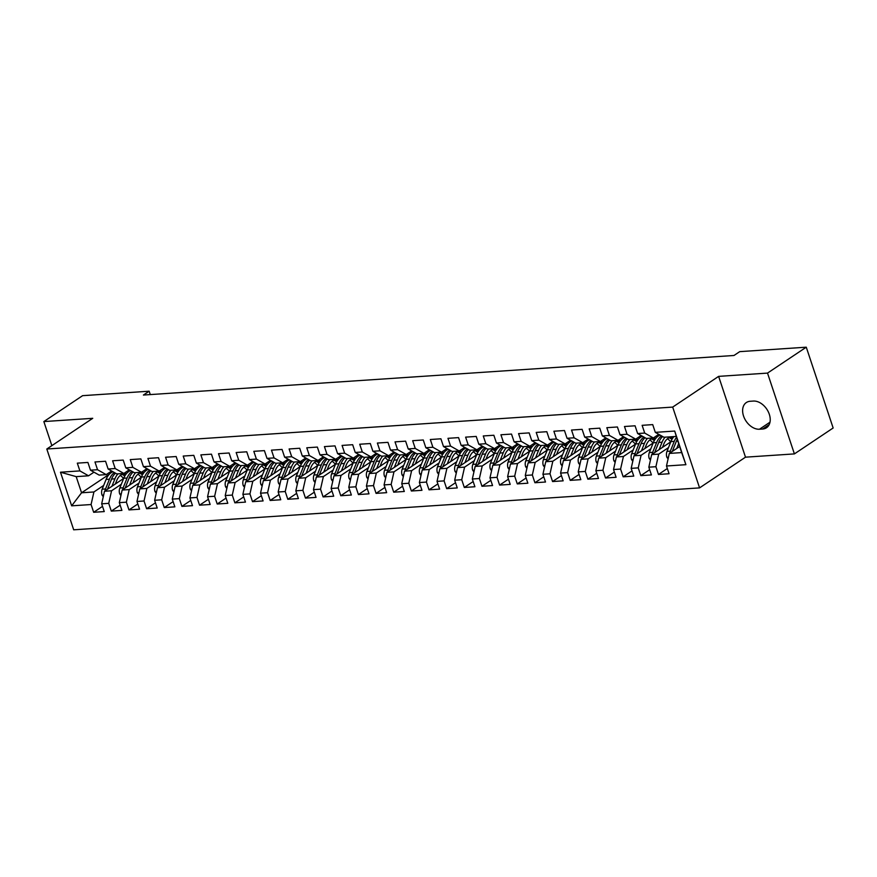 <?xml version="1.0" encoding="UTF-8"?>
<svg xmlns="http://www.w3.org/2000/svg" width="877" height="877" viewBox="0 0 877 877"><rect width="100%" height="100%" fill="white"/><g stroke="black" fill="none" stroke-linecap="round" stroke-linejoin="round"><path stroke-width="1.32" d="M794.398 453.902L767.518 373.098L718.625 376.376L745.505 457.169L794.398 453.902L833.15 427.987L806.27 347.193L739.728 351.644L733.994 355.481L143.411 395.045L149.145 391.208L82.602 395.67L43.85 421.574L51.853 445.637M745.505 457.169L699.572 487.886L73.69 529.807L46.81 449.013L672.692 407.092L699.572 487.886M109.384 474.194L81.561 492.786L71.662 505.832L91.076 504.538L93.664 512.289L104.253 511.576L101.666 503.826L108.726 503.354L111.313 511.105L121.903 510.392L119.316 502.642L126.376 502.17L128.963 509.921L139.553 509.208L136.976 501.458L144.036 500.986L146.612 508.737L157.202 508.035L154.626 500.274L161.686 499.802L164.262 507.553L174.852 506.851L172.276 499.101L179.336 498.618L181.912 506.38L192.501 505.667L189.925 497.917L196.985 497.445L199.561 505.196L210.151 504.483L207.575 496.733L214.635 496.261L217.211 504.012L227.801 503.299L225.225 495.549L232.284 495.077L234.861 502.828L245.45 502.115L242.874 494.365L249.934 493.894L252.51 501.644L263.1 500.931L260.524 493.181L267.584 492.71L270.16 500.46L280.75 499.758L278.173 491.997L285.233 491.526L287.809 499.276L298.399 498.575L295.823 490.824L302.883 490.342L305.459 498.103L316.049 497.391L313.473 489.64L320.533 489.169L323.109 496.919L333.709 496.207L331.122 488.456L338.182 487.985L340.769 495.735L351.359 495.023L348.772 487.272L355.832 486.801L358.419 494.551L369.009 493.839L366.422 486.088L373.481 485.617L376.069 493.367L386.658 492.666L384.082 484.904L391.142 484.433L393.718 492.183L404.308 491.482L401.732 483.731L408.792 483.249L411.368 491.01L421.958 490.298L419.381 482.547L426.441 482.076L429.017 489.826L439.607 489.114L437.031 481.363L444.091 480.892L446.667 488.642L457.257 487.93L454.681 480.179L461.74 479.708L464.317 487.459L474.906 486.746L472.33 478.995L479.39 478.524L481.966 486.275L492.556 485.562L489.98 477.812L497.04 477.34L499.616 485.091L510.206 484.389L507.63 476.628L514.689 476.156L517.266 483.907L527.855 483.205L525.279 475.455L532.339 474.972L534.915 482.734L545.505 482.021L542.929 474.271L549.989 473.799L552.565 481.55L563.155 480.837L560.578 473.087L567.638 472.615L570.214 480.366L580.815 479.653L578.228 471.903L585.288 471.431L587.875 479.182L598.465 478.469L595.878 470.719L602.938 470.247L605.525 477.998L616.114 477.285L613.527 469.535L620.587 469.063L623.174 476.814L633.764 476.112L631.177 468.351L638.248 467.88L640.824 475.63L651.414 474.928L648.837 467.178L655.897 466.696L658.474 474.457L669.063 473.744L666.487 465.994L669.315 453.42L681.67 452.587L676.299 436.428L663.944 437.261L655.294 432.361L674.709 431.056L685.902 464.689L666.487 465.994M71.662 505.832L60.48 472.21L79.895 470.905L88.544 475.805L93.971 472.177M655.294 432.361L652.718 424.611L642.128 425.323L644.705 433.074L637.645 433.545L635.069 425.794L624.479 426.507L627.055 434.258L619.995 434.729L617.419 426.978L606.829 427.68L609.405 435.441L602.346 435.913L599.769 428.162L589.18 428.864L591.756 436.614L584.696 437.097L582.12 429.335L571.53 430.048L574.106 437.798L567.046 438.27L564.47 430.519L553.88 431.232L556.457 438.982L549.397 439.454L546.82 431.703L536.22 432.416L538.807 440.166L531.747 440.638L529.16 432.887L518.57 433.6L521.157 441.35L514.097 441.822L511.51 434.071L500.92 434.773L503.508 442.534L496.448 443.006L493.861 435.255L483.271 435.957L485.847 443.707L478.787 444.19L476.211 436.428L465.621 437.141L468.197 444.891L461.138 445.363L458.561 437.612L447.972 438.325L450.548 446.075L443.488 446.546L440.912 438.796L430.322 439.509L432.898 447.259L425.838 447.73L423.262 439.98L412.672 440.692L415.249 448.443L408.189 448.914L405.612 441.164L395.023 441.876L397.599 449.627L390.539 450.098L387.963 442.348L377.373 443.049L379.949 450.811L372.889 451.282L370.313 443.532L359.723 444.233L362.3 451.984L355.24 452.466L352.664 444.705L342.074 445.417L344.65 453.168L337.59 453.639L335.014 445.889L324.424 446.601L327 454.352L319.941 454.823L317.364 447.073L306.775 447.785L309.351 455.536L302.291 456.007L299.715 448.257L289.114 448.969L291.701 456.72L284.641 457.191L282.054 449.441L271.464 450.153L274.052 457.904L266.992 458.375L264.405 450.625L253.815 451.326L256.402 459.088L249.342 459.559L246.755 451.808L236.165 452.51L238.752 460.261L231.681 460.743L229.105 452.981L218.516 453.694L221.092 461.445L214.032 461.916L211.456 454.165L200.866 454.878L203.442 462.628L196.382 463.1L193.806 455.349L183.216 456.062L185.792 463.812L178.733 464.284L176.156 456.533L165.567 457.246L168.143 464.996L161.083 465.468L158.507 457.717L147.917 458.43L150.493 466.18L143.433 466.652L140.857 458.901L130.267 459.603L132.844 467.364L125.784 467.836L123.208 460.085L112.618 460.787L115.194 468.537L108.134 469.02L105.558 461.258L94.968 461.971L97.544 469.721L90.484 470.193L87.908 462.442L77.319 463.155L79.895 470.905M668.493 447.599L658.726 454.122L651.666 454.604L670.828 441.789M655.897 466.696L658.726 454.122M648.837 467.178L651.666 454.604M674.709 431.056L676.299 436.428M650.844 448.783L641.076 455.306L634.016 455.777L653.168 442.973M638.248 467.88L641.076 455.306M631.177 468.351L634.016 455.777M644.705 433.074L653.354 437.963L658.78 434.334M653.354 437.963L646.294 438.445L637.645 433.545M633.194 449.956L623.426 456.489L616.367 456.961L635.518 444.157M620.587 469.063L623.426 456.489M613.527 469.535L616.367 456.961M627.055 434.258L635.704 439.147L641.131 435.518M635.704 439.147L628.645 439.618L619.995 434.729M615.544 451.14L605.777 457.673L598.717 458.145L617.868 445.341M602.938 470.247L605.777 457.673M595.878 470.719L598.717 458.145M609.405 435.441L618.055 440.331L623.481 436.702M618.055 440.331L610.995 440.802L602.346 435.913M597.895 452.324L588.127 458.857L581.067 459.329L600.219 446.525M585.288 471.431L588.127 458.857M578.228 471.903L581.067 459.329M591.756 436.614L600.405 441.515L605.832 437.886M600.405 441.515L593.345 441.986L584.696 437.097M580.245 453.508L570.478 460.041L563.418 460.513L582.569 447.708M567.638 472.615L570.478 460.041M560.578 473.087L563.418 460.513M574.106 437.798L582.756 442.699L588.182 439.07M582.756 442.699L575.696 443.17L567.046 438.27M562.596 454.692L552.828 461.225L545.768 461.697L564.92 448.892M549.989 473.799L552.828 461.225M542.929 474.271L545.768 461.697M556.457 438.982L565.106 443.883L570.532 440.243M565.106 443.883L558.046 444.354L549.397 439.454M544.946 455.876L535.178 462.398L528.118 462.881L547.27 450.065M532.339 474.972L535.178 462.398M525.279 475.455L528.118 462.881M538.807 440.166L547.456 445.067L552.883 441.427M547.456 445.067L540.385 445.538L531.747 440.638M527.296 457.06L517.529 463.582L510.469 464.054L529.62 451.249M514.689 476.156L517.529 463.582M507.63 476.628L510.469 464.054M521.157 441.35L529.796 446.24L535.233 442.611M529.796 446.24L522.736 446.722L514.097 441.822M509.647 458.232L499.879 464.766L492.819 465.238L511.971 452.433M497.04 477.34L499.879 464.766M489.98 477.812L492.819 465.238M503.508 442.534L512.146 447.423L517.583 443.795M512.146 447.423L505.086 447.895L496.448 443.006M491.997 459.416L482.229 465.95L475.17 466.421L494.321 453.617M479.39 478.524L482.229 465.95M472.33 478.995L475.17 466.421M485.847 443.707L494.496 448.607L499.934 444.979M494.496 448.607L487.437 449.079L478.787 444.19M474.347 460.6L464.58 467.134L457.509 467.605L476.671 454.801M461.74 479.708L464.58 467.134M454.681 480.179L457.509 467.605M468.197 444.891L476.847 449.791L482.284 446.163M476.847 449.791L469.787 450.263L461.138 445.363M456.698 461.784L446.919 468.318L439.859 468.789L459.022 455.985M444.091 480.892L446.919 468.318M437.031 481.363L439.859 468.789M450.548 446.075L459.197 450.975L464.635 447.347M459.197 450.975L452.137 451.447L443.488 446.546M439.037 462.968L429.27 469.502L422.21 469.973L441.372 457.169M426.441 482.076L429.27 469.502M419.381 482.547L422.21 469.973M432.898 447.259L441.548 452.159L446.974 448.52M441.548 452.159L434.488 452.631L425.838 447.73M421.388 464.152L411.62 470.675L404.56 471.157L423.723 458.342M408.792 483.249L411.62 470.675M401.732 483.731L404.56 471.157M415.249 448.443L423.898 453.343L429.324 449.704M423.898 453.343L416.838 453.815L408.189 448.914M403.738 465.336L393.97 471.859L386.91 472.33L406.062 459.526M391.142 484.433L393.97 471.859M384.082 484.904L386.91 472.33M397.599 449.627L406.248 454.516L411.675 450.888M406.248 454.516L399.188 454.999L390.539 450.098M386.088 466.509L376.321 473.043L369.261 473.514L388.412 460.71M373.481 485.617L376.321 473.043M366.422 486.088L369.261 473.514M379.949 450.811L388.599 455.7L394.025 452.072M388.599 455.7L381.539 456.172L372.889 451.282M368.439 467.693L358.671 474.227L351.611 474.698L370.763 461.894M355.832 486.801L358.671 474.227M348.772 487.272L351.611 474.698M362.3 451.984L370.949 456.884L376.376 453.256M370.949 456.884L363.889 457.355L355.24 452.466M350.789 468.877L341.021 475.411L333.962 475.882L353.113 463.078M338.182 487.985L341.021 475.411M331.122 488.456L333.962 475.882M344.65 453.168L353.299 458.068L358.726 454.439M353.299 458.068L346.24 458.539L337.59 453.639M333.139 470.061L323.372 476.595L316.312 477.066L335.463 464.262M320.533 489.169L323.372 476.595M313.473 489.64L316.312 477.066M327 454.352L335.65 459.252L341.076 455.623M335.65 459.252L328.59 459.723L319.941 454.823M315.49 471.245L305.722 477.779L298.662 478.25L317.814 465.435M302.883 490.342L305.722 477.779M295.823 490.824L298.662 478.25M309.351 455.536L318 460.436L323.427 456.796M318 460.436L310.94 460.907L302.291 456.007M297.84 472.429L288.073 478.952L281.013 479.434L300.164 466.619M285.233 491.526L288.073 478.952M278.173 491.997L281.013 479.434M291.701 456.72L300.351 461.609L305.777 457.98M300.351 461.609L293.291 462.091L284.641 457.191M280.191 473.602L270.423 480.136L263.363 480.607L282.515 467.803M267.584 492.71L270.423 480.136M260.524 493.181L263.363 480.607M274.052 457.904L282.69 462.793L288.127 459.164M282.69 462.793L275.63 463.264L266.992 458.375M262.541 474.786L252.773 481.32L245.713 481.791L264.865 468.987M249.934 493.894L252.773 481.32M242.874 494.365L245.713 481.791M256.402 459.088L265.04 463.977L270.478 460.348M265.04 463.977L257.981 464.448L249.342 459.559M244.891 475.97L235.124 482.503L228.064 482.975L247.215 470.171M232.284 495.077L235.124 482.503M225.225 495.549L228.064 482.975M238.752 460.261L247.391 465.161L252.828 461.532M247.391 465.161L240.331 465.632L231.681 460.743M227.242 477.154L217.474 483.687L210.414 484.159L229.566 471.355M214.635 496.261L217.474 483.687M207.575 496.733L210.414 484.159M221.092 461.445L229.741 466.345L235.179 462.716M229.741 466.345L222.681 466.816L214.032 461.916M209.592 478.338L199.813 484.871L192.754 485.343L211.916 472.539M196.985 497.445L199.813 484.871M189.925 497.917L192.754 485.343M203.442 462.628L212.091 467.529L217.529 463.9M212.091 467.529L205.032 468L196.382 463.1M191.931 479.522L182.164 486.055L175.104 486.527L194.266 473.712M179.336 498.618L182.164 486.055M172.276 499.101L175.104 486.527M185.792 463.812L194.442 468.713L199.868 465.073M194.442 468.713L187.382 469.184L178.733 464.284M174.282 480.706L164.514 487.228L157.454 487.711L176.617 474.895M161.686 499.802L164.514 487.228M154.626 500.274L157.454 487.711M168.143 464.996L176.792 469.886L182.219 466.257M176.792 469.886L169.732 470.368L161.083 465.468M156.632 481.879L146.865 488.412L139.805 488.884L158.956 476.079M144.036 500.986L146.865 488.412M136.976 501.458L139.805 488.884M150.493 466.18L159.143 471.07L164.569 467.441M159.143 471.07L152.083 471.541L143.433 466.652M138.983 483.063L129.215 489.596L122.155 490.068L141.307 477.263M126.376 502.17L129.215 489.596M119.316 502.642L122.155 490.068M132.844 467.364L141.493 472.254L146.919 468.625M141.493 472.254L134.433 472.725L125.784 467.836M121.333 484.247L111.565 490.78L104.506 491.252L123.657 478.447M108.726 503.354L111.565 490.78M101.666 503.826L104.506 491.252M115.194 468.537L123.843 473.437L129.27 469.809M123.843 473.437L116.784 473.909L108.134 469.02M103.683 485.43L93.916 491.964L81.561 492.786L76.189 476.628L88.544 475.805M91.076 504.538L93.916 491.964M97.544 469.721L106.194 474.621L111.62 470.993M106.194 474.621L99.134 475.093L90.484 470.193M767.518 373.098L806.27 347.193M46.81 449.013L92.743 418.307L43.85 421.574M718.625 376.376L672.692 407.092M150.274 394.584L149.145 391.208M679.653 446.514L669.315 453.42M60.48 472.21L76.189 476.628M681.67 452.587L685.902 464.689M762.661 429.017A15.282 10.557 -123.8 0 0 766.509 427.746A15.282 10.557 -123.8 0 0 768.23 411.664A15.282 10.557 -123.8 0 0 753.365 401.063L750.186 401.271A15.282 10.557 -123.8 0 0 746.338 402.543A15.282 10.557 -123.8 0 0 744.617 418.625A15.282 10.557 -123.8 0 0 759.482 429.226L762.661 429.017L769.151 424.676M93.664 512.289L102.51 506.369M111.313 511.105L120.171 505.185M128.963 509.921L137.821 504.001M146.612 508.737L155.47 502.817M164.262 507.553L173.12 501.633M181.912 506.38L190.769 500.449M199.561 505.196L208.419 499.276M217.211 504.012L226.069 498.092M234.861 502.828L243.718 496.908M252.51 501.644L261.368 495.724M270.16 500.46L279.018 494.54M287.809 499.276L296.667 493.356M305.459 498.103L314.317 492.183M323.109 496.919L331.966 490.999M340.769 495.735L349.616 489.815M358.419 494.551L367.277 488.632M376.069 493.367L384.926 487.448M393.718 492.183L402.576 486.264M411.368 491.01L420.226 485.08M429.017 489.826L437.875 483.907M446.667 488.642L455.525 482.723M464.317 487.459L473.174 481.539M481.966 486.275L490.824 480.355M499.616 485.091L508.474 479.171M517.266 483.907L526.123 477.987M534.915 482.734L543.773 476.803M552.565 481.55L561.423 475.63M570.214 480.366L579.072 474.446M587.875 479.182L596.722 473.262M605.525 477.998L614.371 472.078M623.174 476.814L632.032 470.894M640.824 475.63L649.682 469.71M658.474 474.457L667.331 468.526M111.927 471.168L111.467 471.19A18.274 12.278 -93.8 0 1 111.302 471.201M115.325 484.016L116.729 480.519A15.161 10.184 -93.8 0 1 124.578 473.646A15.161 10.184 -93.8 0 1 126.365 473.755M111.927 486.286L114.92 478.831A18.274 12.278 -93.8 0 1 117.989 473.832M127.56 470.949A18.274 12.278 -93.8 0 1 128.864 471.475M103.278 496.722L102.028 495.077A6.325 4.253 -93.8 0 1 102.171 489.202L106.095 479.423A18.274 12.278 -93.8 0 1 112.936 471.738M120.259 475.433A15.161 10.184 -93.8 0 1 123.504 478.546M107.487 489.256A6.325 4.253 -93.8 0 1 107.652 488.829L111.565 479.061A18.274 12.278 -93.8 0 1 115.512 473.196M125.488 474.917A15.161 10.184 86.2 0 0 122.912 473.964M114.383 472.55A18.274 12.278 86.2 0 0 109.45 479.204L105.525 488.971A6.325 4.253 86.2 0 0 105.032 490.901M121.881 474.38A15.161 10.184 -93.8 0 1 124.786 476.058M129.577 469.984L129.116 470.017A18.274 12.278 -93.8 0 1 128.952 470.017M147.226 468.8L146.766 468.833A18.274 12.278 -93.8 0 1 146.602 468.844M132.986 482.832L134.378 479.335A15.161 10.184 -93.8 0 1 142.227 472.462A15.161 10.184 -93.8 0 1 144.014 472.571M129.577 485.113L132.57 477.647A18.274 12.278 -93.8 0 1 135.639 472.648M145.22 469.765A18.274 12.278 -93.8 0 1 146.514 470.291M120.927 495.538L119.678 493.894A6.325 4.253 -93.8 0 1 119.82 488.018L123.745 478.239A18.274 12.278 -93.8 0 1 130.585 470.554M137.908 474.26A15.161 10.184 -93.8 0 1 141.153 477.362M125.137 488.072A6.325 4.253 -93.8 0 1 125.301 487.645L129.215 477.877A18.274 12.278 -93.8 0 1 133.161 472.012M143.137 473.733A15.161 10.184 86.2 0 0 140.561 472.78M132.032 471.366A18.274 12.278 86.2 0 0 127.099 478.02L123.175 487.787A6.325 4.253 86.2 0 0 122.692 489.717M139.531 473.196A15.161 10.184 -93.8 0 1 142.436 474.874M150.636 481.648L152.028 478.151A15.161 10.184 -93.8 0 1 159.877 471.278A15.161 10.184 -93.8 0 1 161.664 471.387M147.226 483.929L150.219 476.463A18.274 12.278 -93.8 0 1 153.289 471.464M162.87 468.581A18.274 12.278 -93.8 0 1 164.163 469.107M138.577 494.354L137.327 492.71A6.325 4.253 -93.8 0 1 137.481 486.834L141.394 477.055A18.274 12.278 -93.8 0 1 148.246 469.37M155.558 473.076A15.161 10.184 -93.8 0 1 158.803 476.189M142.798 486.888A6.325 4.253 -93.8 0 1 142.951 486.472L146.865 476.693A18.274 12.278 -93.8 0 1 150.811 470.828M160.787 472.56A15.161 10.184 86.2 0 0 158.211 471.596M149.682 470.193A18.274 12.278 86.2 0 0 144.749 476.836L140.824 486.603A6.325 4.253 86.2 0 0 140.342 488.533M157.18 472.023A15.161 10.184 -93.8 0 1 160.085 473.701M164.887 467.616L164.416 467.649A18.274 12.278 -93.8 0 1 164.251 467.66M182.537 466.432L182.076 466.465A18.274 12.278 -93.8 0 1 181.901 466.476M168.285 480.464L169.678 476.978A15.161 10.184 -93.8 0 1 177.527 470.094A15.161 10.184 -93.8 0 1 179.314 470.204M164.876 482.745L167.869 475.29A18.274 12.278 -93.8 0 1 170.938 470.28M180.519 467.397A18.274 12.278 -93.8 0 1 181.813 467.923M156.227 493.17L154.988 491.526A6.325 4.253 -93.8 0 1 155.13 485.65L159.044 475.871A18.274 12.278 -93.8 0 1 165.896 468.186M173.218 471.892A15.161 10.184 -93.8 0 1 176.463 475.005M160.447 485.705A6.325 4.253 -93.8 0 1 160.601 485.288L164.514 475.509A18.274 12.278 -93.8 0 1 168.461 469.644M178.437 471.377A15.161 10.184 86.2 0 0 175.86 470.412M167.332 469.009A18.274 12.278 86.2 0 0 162.398 475.652L158.485 485.43A6.325 4.253 86.2 0 0 157.992 487.349M174.83 470.839A15.161 10.184 -93.8 0 1 177.735 472.517M185.935 479.291L187.327 475.794A15.161 10.184 -93.8 0 1 195.176 468.91A15.161 10.184 -93.8 0 1 196.963 469.02M182.526 481.561L185.518 474.106A18.274 12.278 -93.8 0 1 188.588 469.096M198.169 466.224A18.274 12.278 -93.8 0 1 199.463 466.739M173.876 491.986L172.637 490.342A6.325 4.253 -93.8 0 1 172.78 484.466L176.694 474.698A18.274 12.278 -93.8 0 1 183.545 467.002M190.868 470.708A15.161 10.184 -93.8 0 1 194.113 473.821M178.097 484.532A6.325 4.253 -93.8 0 1 178.25 484.104L182.164 474.325A18.274 12.278 -93.8 0 1 186.11 468.461M196.086 470.193A15.161 10.184 86.2 0 0 193.51 469.228M184.981 467.825A18.274 12.278 86.2 0 0 180.048 474.468L176.134 484.247A6.325 4.253 86.2 0 0 175.641 486.165M192.48 469.655A15.161 10.184 -93.8 0 1 195.385 471.333M200.186 465.248L199.726 465.281A18.274 12.278 -93.8 0 1 199.55 465.292M203.585 478.108L204.988 474.61A15.161 10.184 -93.8 0 1 212.826 467.726A15.161 10.184 -93.8 0 1 214.613 467.847M200.175 480.377L203.168 472.922A18.274 12.278 -93.8 0 1 206.238 467.923M215.819 465.04A18.274 12.278 -93.8 0 1 217.112 465.555M191.526 490.802L190.287 489.169A6.325 4.253 -93.8 0 1 190.43 483.282L194.343 473.514A18.274 12.278 -93.8 0 1 201.195 465.83M208.518 469.524A15.161 10.184 -93.8 0 1 211.763 472.637M195.746 483.348A6.325 4.253 -93.8 0 1 195.9 482.92L199.813 473.142A18.274 12.278 -93.8 0 1 203.76 467.277M213.736 469.009A15.161 10.184 86.2 0 0 211.16 468.044M202.631 466.641A18.274 12.278 86.2 0 0 197.698 473.284L193.784 483.063A6.325 4.253 86.2 0 0 193.291 484.981M210.129 468.471A15.161 10.184 -93.8 0 1 213.034 470.149M217.836 464.076L217.375 464.097A18.274 12.278 -93.8 0 1 217.2 464.108M221.234 476.924L222.637 473.427A15.161 10.184 -93.8 0 1 230.476 466.542A15.161 10.184 -93.8 0 1 232.262 466.663M217.836 479.193L220.818 471.738A18.274 12.278 -93.8 0 1 223.887 466.739M233.468 463.856A18.274 12.278 -93.8 0 1 234.762 464.382M209.175 489.618L207.937 487.985A6.325 4.253 -93.8 0 1 208.079 482.109L211.993 472.33A18.274 12.278 -93.8 0 1 218.844 464.646M226.167 468.34A15.161 10.184 -93.8 0 1 229.412 471.453M213.396 482.164A6.325 4.253 -93.8 0 1 213.549 481.736L217.463 471.958A18.274 12.278 -93.8 0 1 221.41 466.104M231.385 467.825A15.161 10.184 86.2 0 0 228.809 466.871M220.291 465.457A18.274 12.278 86.2 0 0 215.347 472.1L211.434 481.879A6.325 4.253 86.2 0 0 210.94 483.808M227.779 467.288A15.161 10.184 -93.8 0 1 230.684 468.965M235.485 462.892L235.025 462.913A18.274 12.278 -93.8 0 1 234.85 462.924M238.884 475.74L240.287 472.243A15.161 10.184 -93.8 0 1 248.125 465.369A15.161 10.184 -93.8 0 1 249.912 465.479M235.485 478.009L238.467 470.554A18.274 12.278 -93.8 0 1 241.537 465.555M251.118 462.672A18.274 12.278 -93.8 0 1 252.412 463.199M226.825 488.445L225.586 486.801A6.325 4.253 -93.8 0 1 225.729 480.925L229.642 471.146A18.274 12.278 -93.8 0 1 236.494 463.462M243.817 467.156A15.161 10.184 -93.8 0 1 247.062 470.269M231.046 480.98A6.325 4.253 -93.8 0 1 231.199 480.552L235.113 470.785A18.274 12.278 -93.8 0 1 239.07 464.92M249.035 466.641A15.161 10.184 86.2 0 0 246.459 465.687M237.941 464.273A18.274 12.278 86.2 0 0 232.997 470.927L229.083 480.695A6.325 4.253 86.2 0 0 228.59 482.624M245.428 466.104A15.161 10.184 -93.8 0 1 248.334 467.781M253.135 461.708L252.675 461.74A18.274 12.278 -93.8 0 1 252.499 461.74M256.533 474.556L257.937 471.059A15.161 10.184 -93.8 0 1 265.775 464.185A15.161 10.184 -93.8 0 1 267.562 464.295M253.135 476.836L256.117 469.37A18.274 12.278 -93.8 0 1 259.186 464.372M268.768 461.488A18.274 12.278 -93.8 0 1 270.061 462.015M244.475 487.261L243.236 485.617A6.325 4.253 -93.8 0 1 243.378 479.741L247.292 469.962A18.274 12.278 -93.8 0 1 254.144 462.278M261.467 465.983A15.161 10.184 -93.8 0 1 264.711 469.085M248.695 479.796A6.325 4.253 -93.8 0 1 248.849 479.368L252.762 469.601A18.274 12.278 -93.8 0 1 256.72 463.736M266.685 465.468A15.161 10.184 86.2 0 0 264.12 464.503M255.591 463.1A18.274 12.278 86.2 0 0 250.647 469.743L246.733 479.511A6.325 4.253 86.2 0 0 246.24 481.44M263.078 464.92A15.161 10.184 -93.8 0 1 265.983 466.597M270.785 460.524L270.324 460.557A18.274 12.278 -93.8 0 1 270.149 460.568M274.183 473.372L275.586 469.875A15.161 10.184 -93.8 0 1 283.424 463.001A15.161 10.184 -93.8 0 1 285.211 463.111M270.785 475.652L273.767 468.186A18.274 12.278 -93.8 0 1 276.836 463.188M286.417 460.304A18.274 12.278 -93.8 0 1 287.711 460.831M262.124 486.077L260.886 484.433A6.325 4.253 -93.8 0 1 261.028 478.557L264.942 468.778A18.274 12.278 -93.8 0 1 271.793 461.094M279.116 464.799A15.161 10.184 -93.8 0 1 282.361 467.912M266.345 478.612A6.325 4.253 -93.8 0 1 266.498 478.195L270.423 468.417A18.274 12.278 -93.8 0 1 274.369 462.552M284.334 464.284A15.161 10.184 86.2 0 0 281.769 463.319M273.24 461.916A18.274 12.278 86.2 0 0 268.296 468.559L264.383 478.338A6.325 4.253 86.2 0 0 263.889 480.256M280.728 463.747A15.161 10.184 -93.8 0 1 283.633 465.424M288.434 459.34L287.974 459.373A18.274 12.278 -93.8 0 1 287.799 459.384M291.833 472.188L293.236 468.702A15.161 10.184 -93.8 0 1 301.074 461.817A15.161 10.184 -93.8 0 1 302.861 461.927M288.434 474.468L291.427 467.013A18.274 12.278 -93.8 0 1 294.486 462.004M304.067 459.12A18.274 12.278 -93.8 0 1 305.36 459.647M279.774 484.893L278.535 483.249A6.325 4.253 -93.8 0 1 278.678 477.373L282.591 467.594A18.274 12.278 -93.8 0 1 289.443 459.91M296.766 463.615A15.161 10.184 -93.8 0 1 300.011 466.728M283.995 477.428A6.325 4.253 -93.8 0 1 284.148 477.011L288.073 467.233A18.274 12.278 -93.8 0 1 292.019 461.368M301.984 463.1A15.161 10.184 86.2 0 0 299.419 462.135M290.89 460.732A18.274 12.278 86.2 0 0 285.946 467.375L282.032 477.154A6.325 4.253 86.2 0 0 281.539 479.072M298.377 462.563A15.161 10.184 -93.8 0 1 301.282 464.24M306.084 458.156L305.624 458.189A18.274 12.278 -93.8 0 1 305.459 458.2M309.482 471.015L310.886 467.518A15.161 10.184 -93.8 0 1 318.724 460.633A15.161 10.184 -93.8 0 1 320.511 460.743M306.084 473.284L309.077 465.83A18.274 12.278 -93.8 0 1 312.135 460.82M321.716 457.947A18.274 12.278 -93.8 0 1 323.021 458.463M297.424 483.709L296.185 482.065A6.325 4.253 -93.8 0 1 296.327 476.189L300.252 466.421A18.274 12.278 -93.8 0 1 307.093 458.726M314.415 462.431A15.161 10.184 -93.8 0 1 317.66 465.544M301.644 476.255A6.325 4.253 -93.8 0 1 301.798 475.827L305.722 466.049A18.274 12.278 -93.8 0 1 309.669 460.184M319.634 461.916A15.161 10.184 86.2 0 0 317.068 460.951M308.54 459.548A18.274 12.278 86.2 0 0 303.595 466.191L299.682 475.97A6.325 4.253 86.2 0 0 299.189 477.888M316.027 461.379A15.161 10.184 -93.8 0 1 318.932 463.056M323.734 456.972L323.273 457.005A18.274 12.278 -93.8 0 1 323.109 457.016M327.132 469.831L328.535 466.334A15.161 10.184 -93.8 0 1 336.384 459.449A15.161 10.184 -93.8 0 1 338.16 459.57M323.734 472.1L326.726 464.646A18.274 12.278 -93.8 0 1 329.796 459.647M339.366 456.764A18.274 12.278 -93.8 0 1 340.671 457.29M315.073 482.525L313.834 480.892A6.325 4.253 -93.8 0 1 313.977 475.005L317.902 465.238A18.274 12.278 -93.8 0 1 324.742 457.553M332.065 461.247A15.161 10.184 -93.8 0 1 335.31 464.361M319.294 475.071A6.325 4.253 -93.8 0 1 319.447 474.643L323.372 464.865A18.274 12.278 -93.8 0 1 327.318 459M337.294 460.732A15.161 10.184 86.2 0 0 334.718 459.767M326.189 458.364A18.274 12.278 86.2 0 0 321.256 465.007L317.331 474.786A6.325 4.253 86.2 0 0 316.838 476.704M333.677 460.195A15.161 10.184 -93.8 0 1 336.582 461.872M341.383 455.799L340.923 455.821A18.274 12.278 -93.8 0 1 340.758 455.832M344.782 468.647L346.185 465.15A15.161 10.184 -93.8 0 1 354.034 458.265A15.161 10.184 -93.8 0 1 355.81 458.386M341.383 470.916L344.376 463.462A18.274 12.278 -93.8 0 1 347.445 458.463M357.016 455.58A18.274 12.278 -93.8 0 1 358.32 456.106M332.734 481.341L331.484 479.708A6.325 4.253 -93.8 0 1 331.627 473.832L335.551 464.054A18.274 12.278 -93.8 0 1 342.392 456.369M349.715 460.063A15.161 10.184 -93.8 0 1 352.96 463.177M336.943 473.887A6.325 4.253 -93.8 0 1 337.097 473.459L341.021 463.681A18.274 12.278 -93.8 0 1 344.968 457.827M354.944 459.548A15.161 10.184 86.2 0 0 352.368 458.594M343.839 457.18A18.274 12.278 86.2 0 0 338.906 463.823L334.981 473.602A6.325 4.253 86.2 0 0 334.488 475.531M351.326 459.011A15.161 10.184 -93.8 0 1 354.242 460.688M359.033 454.615L358.572 454.637A18.274 12.278 -93.8 0 1 358.408 454.648M362.431 467.463L363.834 463.966A15.161 10.184 -93.8 0 1 371.684 457.092A15.161 10.184 -93.8 0 1 373.47 457.202M359.033 469.732L362.026 462.278A18.274 12.278 -93.8 0 1 365.095 457.279M374.665 454.396A18.274 12.278 -93.8 0 1 375.97 454.922M350.383 480.168L349.134 478.524A6.325 4.253 -93.8 0 1 349.276 472.648L353.201 462.87A18.274 12.278 -93.8 0 1 360.041 455.185M367.364 458.879A15.161 10.184 -93.8 0 1 370.609 461.993M354.593 472.703A6.325 4.253 -93.8 0 1 354.747 472.275L358.671 462.508A18.274 12.278 -93.8 0 1 362.618 456.643M372.593 458.364A15.161 10.184 86.2 0 0 370.017 457.41M361.488 455.996A18.274 12.278 86.2 0 0 356.555 462.65L352.631 472.418A6.325 4.253 86.2 0 0 352.137 474.347M368.976 457.827A15.161 10.184 -93.8 0 1 371.892 459.504M376.682 453.431L376.222 453.464A18.274 12.278 -93.8 0 1 376.058 453.475M380.092 466.279L381.484 462.782A15.161 10.184 -93.8 0 1 389.333 455.908A15.161 10.184 -93.8 0 1 391.12 456.018M376.682 468.559L379.675 461.094A18.274 12.278 -93.8 0 1 382.745 456.095M392.326 453.212A18.274 12.278 -93.8 0 1 393.62 453.738M368.033 478.985L366.783 477.34A6.325 4.253 -93.8 0 1 366.926 471.464L370.85 461.686A18.274 12.278 -93.8 0 1 377.691 454.001M385.014 457.706A15.161 10.184 -93.8 0 1 388.259 460.809M372.243 471.519A6.325 4.253 -93.8 0 1 372.407 471.092L376.321 461.324A18.274 12.278 -93.8 0 1 380.267 455.459M390.243 457.191A15.161 10.184 86.2 0 0 387.667 456.226M379.138 454.823A18.274 12.278 86.2 0 0 374.205 461.466L370.28 471.234A6.325 4.253 86.2 0 0 369.787 473.163M386.636 456.643A15.161 10.184 -93.8 0 1 389.541 458.331M394.332 452.247L393.872 452.28A18.274 12.278 -93.8 0 1 393.707 452.291M397.741 465.095L399.134 461.609A15.161 10.184 -93.8 0 1 406.983 454.724A15.161 10.184 -93.8 0 1 408.77 454.834M394.332 467.375L397.325 459.91A18.274 12.278 -93.8 0 1 400.394 454.911M409.976 452.028A18.274 12.278 -93.8 0 1 411.269 452.554M385.683 477.801L384.433 476.156A6.325 4.253 -93.8 0 1 384.586 470.28L388.5 460.502A18.274 12.278 -93.8 0 1 395.352 452.817M402.664 456.522A15.161 10.184 -93.8 0 1 405.908 459.636M389.903 470.335A6.325 4.253 -93.8 0 1 390.057 469.919L393.97 460.14A18.274 12.278 -93.8 0 1 397.917 454.275M407.893 456.007A15.161 10.184 86.2 0 0 405.317 455.042M396.788 453.639A18.274 12.278 86.2 0 0 391.855 460.282L387.93 470.061A6.325 4.253 86.2 0 0 387.448 471.979M404.286 455.47A15.161 10.184 -93.8 0 1 407.191 457.147M411.982 451.063L411.521 451.096A18.274 12.278 -93.8 0 1 411.357 451.107M415.391 463.911L416.783 460.425A15.161 10.184 -93.8 0 1 424.632 453.541A15.161 10.184 -93.8 0 1 426.419 453.65M411.982 466.191L414.974 458.737A18.274 12.278 -93.8 0 1 418.044 453.727M427.625 450.844A18.274 12.278 -93.8 0 1 428.919 451.37M403.332 476.617L402.083 474.972A6.325 4.253 -93.8 0 1 402.236 469.096L406.15 459.329A18.274 12.278 -93.8 0 1 413.001 451.633M420.324 455.338A15.161 10.184 -93.8 0 1 423.569 458.452M407.553 469.162A6.325 4.253 -93.8 0 1 407.706 468.735L411.62 458.956A18.274 12.278 -93.8 0 1 415.566 453.091M425.542 454.823A15.161 10.184 86.2 0 0 422.966 453.858M414.437 452.455A18.274 12.278 86.2 0 0 409.504 459.099L405.58 468.877A6.325 4.253 86.2 0 0 405.097 470.796M421.936 454.286A15.161 10.184 -93.8 0 1 424.841 455.963M429.642 449.879L429.182 449.912A18.274 12.278 -93.8 0 1 429.006 449.923M433.041 462.738L434.433 459.241A15.161 10.184 -93.8 0 1 442.282 452.357A15.161 10.184 -93.8 0 1 444.069 452.466M429.631 465.007L432.624 457.553A18.274 12.278 -93.8 0 1 435.694 452.543M445.275 449.671A18.274 12.278 -93.8 0 1 446.568 450.186M420.982 475.433L419.743 473.788A6.325 4.253 -93.8 0 1 419.886 467.912L423.799 458.145A18.274 12.278 -93.8 0 1 430.651 450.449M437.974 454.154A15.161 10.184 -93.8 0 1 441.219 457.268M425.202 467.978A6.325 4.253 -93.8 0 1 425.356 467.551L429.27 457.772A18.274 12.278 -93.8 0 1 433.216 451.907M443.192 453.639A15.161 10.184 86.2 0 0 440.616 452.675M432.087 451.271A18.274 12.278 86.2 0 0 427.154 457.915L423.24 467.693A6.325 4.253 86.2 0 0 422.747 469.612M439.585 453.102A15.161 10.184 -93.8 0 1 442.49 454.779M447.292 448.695L446.832 448.728A18.274 12.278 -93.8 0 1 446.656 448.739M450.69 461.554L452.093 458.057A15.161 10.184 -93.8 0 1 459.932 451.173A15.161 10.184 -93.8 0 1 461.719 451.293M447.281 463.823L450.274 456.369A18.274 12.278 -93.8 0 1 453.343 451.37M462.924 448.487A18.274 12.278 -93.8 0 1 464.218 449.013M438.632 474.249L437.393 472.615A6.325 4.253 -93.8 0 1 437.535 466.728L441.449 456.961A18.274 12.278 -93.8 0 1 448.3 449.276M455.623 452.97A15.161 10.184 -93.8 0 1 458.868 456.084M442.852 466.794A6.325 4.253 -93.8 0 1 443.006 466.367L446.919 456.588A18.274 12.278 -93.8 0 1 450.866 450.723M460.842 452.455A15.161 10.184 86.2 0 0 458.265 451.502M449.737 450.087A18.274 12.278 86.2 0 0 444.803 456.731L440.89 466.509A6.325 4.253 86.2 0 0 440.397 468.439M457.235 451.918A15.161 10.184 -93.8 0 1 460.14 453.595M464.942 447.522L464.481 447.544A18.274 12.278 -93.8 0 1 464.306 447.555M468.34 460.37L469.743 456.873A15.161 10.184 -93.8 0 1 477.581 450A15.161 10.184 -93.8 0 1 479.368 450.109M464.942 462.639L467.923 455.185A18.274 12.278 -93.8 0 1 470.993 450.186M480.574 447.303A18.274 12.278 -93.8 0 1 481.868 447.829M456.281 473.065L455.042 471.431A6.325 4.253 -93.8 0 1 455.185 465.555L459.099 455.777A18.274 12.278 -93.8 0 1 465.95 448.092M473.273 451.787A15.161 10.184 -93.8 0 1 476.518 454.9M460.502 465.61A6.325 4.253 -93.8 0 1 460.655 465.183L464.569 455.415A18.274 12.278 -93.8 0 1 468.515 449.55M478.491 451.271A15.161 10.184 86.2 0 0 475.915 450.318M467.397 448.903A18.274 12.278 86.2 0 0 462.453 455.547L458.539 465.325A6.325 4.253 86.2 0 0 458.046 467.255M474.885 450.734A15.161 10.184 -93.8 0 1 477.79 452.411M482.591 446.338L482.131 446.371A18.274 12.278 -93.8 0 1 481.955 446.371M485.99 459.186L487.393 455.689A15.161 10.184 -93.8 0 1 495.231 448.816A15.161 10.184 -93.8 0 1 497.018 448.925M482.591 461.455L485.573 454.001A18.274 12.278 -93.8 0 1 488.642 449.002M498.224 446.119A18.274 12.278 -93.8 0 1 499.517 446.645M473.931 471.892L472.692 470.247A6.325 4.253 -93.8 0 1 472.835 464.372L476.748 454.593A18.274 12.278 -93.8 0 1 483.6 446.908M490.923 450.603A15.161 10.184 -93.8 0 1 494.168 453.716M478.151 464.426A6.325 4.253 -93.8 0 1 478.305 463.999L482.218 454.231A18.274 12.278 -93.8 0 1 486.176 448.366M496.141 450.087A15.161 10.184 86.2 0 0 493.565 449.134M485.047 447.719A18.274 12.278 86.2 0 0 480.103 454.374L476.189 464.141A6.325 4.253 86.2 0 0 475.696 466.071M492.534 449.55A15.161 10.184 -93.8 0 1 495.439 451.227M500.241 445.154L499.78 445.187A18.274 12.278 -93.8 0 1 499.605 445.198M503.639 458.002L505.042 454.505A15.161 10.184 -93.8 0 1 512.881 447.632A15.161 10.184 -93.8 0 1 514.667 447.741M500.241 460.282L503.223 452.817A18.274 12.278 -93.8 0 1 506.292 447.818M515.873 444.935A18.274 12.278 -93.8 0 1 517.167 445.461M491.58 470.708L490.342 469.063A6.325 4.253 -93.8 0 1 490.484 463.188L494.398 453.409A18.274 12.278 -93.8 0 1 501.249 445.724M508.572 449.43A15.161 10.184 -93.8 0 1 511.817 452.532M495.801 463.242A6.325 4.253 -93.8 0 1 495.954 462.815L499.868 453.047A18.274 12.278 -93.8 0 1 503.826 447.182M513.79 448.914A15.161 10.184 86.2 0 0 511.225 447.95M502.696 446.546A18.274 12.278 86.2 0 0 497.752 453.19L493.839 462.957A6.325 4.253 86.2 0 0 493.345 464.887M510.184 448.366A15.161 10.184 -93.8 0 1 513.089 450.054M517.89 443.97L517.43 444.003A18.274 12.278 -93.8 0 1 517.255 444.014M521.289 456.818L522.692 453.332A15.161 10.184 -93.8 0 1 530.53 446.448A15.161 10.184 -93.8 0 1 532.317 446.557M517.89 459.099L520.872 451.633A18.274 12.278 -93.8 0 1 523.942 446.634M533.523 443.751A18.274 12.278 -93.8 0 1 534.817 444.277M509.23 469.524L507.991 467.88A6.325 4.253 -93.8 0 1 508.134 462.004L512.047 452.225A18.274 12.278 -93.8 0 1 518.899 444.54M526.222 448.246A15.161 10.184 -93.8 0 1 529.467 451.359M513.451 462.058A6.325 4.253 -93.8 0 1 513.604 461.642L517.529 451.863A18.274 12.278 -93.8 0 1 521.475 445.998M531.44 447.73A15.161 10.184 86.2 0 0 528.875 446.766M520.346 445.363A18.274 12.278 86.2 0 0 515.402 452.006L511.488 461.784A6.325 4.253 86.2 0 0 510.995 463.703M527.833 447.193A15.161 10.184 -93.8 0 1 530.738 448.871M535.54 442.786L535.08 442.819A18.274 12.278 -93.8 0 1 534.904 442.83M538.938 455.634L540.342 452.148A15.161 10.184 -93.8 0 1 548.18 445.264A15.161 10.184 -93.8 0 1 549.967 445.373M535.54 457.915L538.522 450.46A18.274 12.278 -93.8 0 1 541.591 445.45M551.173 442.567A18.274 12.278 -93.8 0 1 552.466 443.093M526.88 468.34L525.641 466.696A6.325 4.253 -93.8 0 1 525.783 460.82L529.697 451.052A18.274 12.278 -93.8 0 1 536.549 443.356M543.872 447.062A15.161 10.184 -93.8 0 1 547.116 450.175M531.1 460.885A6.325 4.253 -93.8 0 1 531.254 460.458L535.178 450.679A18.274 12.278 -93.8 0 1 539.125 444.814M549.09 446.546A15.161 10.184 86.2 0 0 546.524 445.582M537.996 444.179A18.274 12.278 86.2 0 0 533.052 450.822L529.138 460.6A6.325 4.253 86.2 0 0 528.645 462.519M545.483 446.009A15.161 10.184 -93.8 0 1 548.388 447.687M553.19 441.602L552.729 441.635A18.274 12.278 -93.8 0 1 552.565 441.646M556.588 454.461L557.991 450.964A15.161 10.184 -93.8 0 1 565.829 444.08A15.161 10.184 -93.8 0 1 567.616 444.2M553.19 456.731L556.182 449.276A18.274 12.278 -93.8 0 1 559.241 444.266M568.822 441.394A18.274 12.278 -93.8 0 1 570.116 441.909M544.529 467.156L543.291 465.512A6.325 4.253 -93.8 0 1 543.433 459.636L547.358 449.868A18.274 12.278 -93.8 0 1 554.198 442.172M561.521 445.878A15.161 10.184 -93.8 0 1 564.766 448.991M548.75 459.701A6.325 4.253 -93.8 0 1 548.903 459.274L552.828 449.495A18.274 12.278 -93.8 0 1 556.774 443.63M566.739 445.363A15.161 10.184 86.2 0 0 564.174 444.398M555.645 442.995A18.274 12.278 86.2 0 0 550.701 449.638L546.788 459.416A6.325 4.253 86.2 0 0 546.294 461.335M563.133 444.825A15.161 10.184 -93.8 0 1 566.038 446.503M570.839 440.418L570.379 440.451A18.274 12.278 -93.8 0 1 570.214 440.462M574.238 453.277L575.641 449.78A15.161 10.184 -93.8 0 1 583.479 442.896A15.161 10.184 -93.8 0 1 585.266 443.017M570.839 455.547L573.832 448.092A18.274 12.278 -93.8 0 1 576.902 443.093M586.472 440.21A18.274 12.278 -93.8 0 1 587.776 440.736M562.179 465.972L560.94 464.339A6.325 4.253 -93.8 0 1 561.083 458.452L565.007 448.684A18.274 12.278 -93.8 0 1 571.848 440.999M579.171 444.694A15.161 10.184 -93.8 0 1 582.416 447.807M566.399 458.518A6.325 4.253 -93.8 0 1 566.553 458.09L570.478 448.311A18.274 12.278 -93.8 0 1 574.424 442.447M584.4 444.179A15.161 10.184 86.2 0 0 581.824 443.225M573.295 441.811A18.274 12.278 86.2 0 0 568.362 448.454L564.437 458.232A6.325 4.253 86.2 0 0 563.944 460.162M580.782 443.641A15.161 10.184 -93.8 0 1 583.687 445.319M588.489 439.245L588.028 439.267A18.274 12.278 -93.8 0 1 587.864 439.278M591.887 452.093L593.291 448.596A15.161 10.184 -93.8 0 1 601.14 441.723A15.161 10.184 -93.8 0 1 602.916 441.833M588.489 454.363L591.482 446.908A18.274 12.278 -93.8 0 1 594.551 441.909M604.121 439.026A18.274 12.278 -93.8 0 1 605.426 439.552M579.84 464.799L578.59 463.155A6.325 4.253 -93.8 0 1 578.732 457.279L582.657 447.5A18.274 12.278 -93.8 0 1 589.497 439.815M596.82 443.51A15.161 10.184 -93.8 0 1 600.065 446.623M584.049 457.334A6.325 4.253 -93.8 0 1 584.203 456.906L588.127 447.138A18.274 12.278 -93.8 0 1 592.074 441.274M602.05 442.995A15.161 10.184 86.2 0 0 599.473 442.041M590.945 440.627A18.274 12.278 86.2 0 0 586.011 447.27L582.087 457.049A6.325 4.253 86.2 0 0 581.594 458.978M598.432 442.457A15.161 10.184 -93.8 0 1 601.348 444.135M606.139 438.062L605.678 438.094A18.274 12.278 -93.8 0 1 605.514 438.094M609.537 450.91L610.94 447.413A15.161 10.184 -93.8 0 1 618.789 440.539A15.161 10.184 -93.8 0 1 620.576 440.649M606.139 453.19L609.131 445.724A18.274 12.278 -93.8 0 1 612.201 440.725M621.771 437.842A18.274 12.278 -93.8 0 1 623.076 438.368M597.489 463.615L596.239 461.971A6.325 4.253 -93.8 0 1 596.382 456.095L600.307 446.316A18.274 12.278 -93.8 0 1 607.147 438.632M614.47 442.326A15.161 10.184 -93.8 0 1 617.715 445.439M601.699 456.15A6.325 4.253 -93.8 0 1 601.852 455.722L605.777 445.954A18.274 12.278 -93.8 0 1 609.723 440.09M619.699 441.811A15.161 10.184 86.2 0 0 617.123 440.857M608.594 439.443A18.274 12.278 86.2 0 0 603.661 446.097L599.736 455.865A6.325 4.253 86.2 0 0 599.243 457.794M616.082 441.274A15.161 10.184 -93.8 0 1 618.998 442.951M623.788 436.878L623.328 436.91A18.274 12.278 -93.8 0 1 623.163 436.921M627.187 449.726L628.59 446.229A15.161 10.184 -93.8 0 1 636.439 439.355A15.161 10.184 -93.8 0 1 638.226 439.465M623.788 452.006L626.781 444.54A18.274 12.278 -93.8 0 1 629.85 439.541M639.432 436.658A18.274 12.278 -93.8 0 1 640.725 437.185M615.139 462.431L613.889 460.787A6.325 4.253 -93.8 0 1 614.032 454.911L617.956 445.132A18.274 12.278 -93.8 0 1 624.797 437.448M632.12 441.153A15.161 10.184 -93.8 0 1 635.365 444.255M619.348 454.966A6.325 4.253 -93.8 0 1 619.513 454.538L623.426 444.771A18.274 12.278 -93.8 0 1 627.373 438.906M637.349 440.638A15.161 10.184 86.2 0 0 634.773 439.673M626.244 438.27A18.274 12.278 86.2 0 0 621.311 444.913L617.386 454.681A6.325 4.253 86.2 0 0 616.893 456.61M633.742 440.09A15.161 10.184 -93.8 0 1 636.647 441.778M641.438 435.694L640.977 435.726A18.274 12.278 -93.8 0 1 640.813 435.737M644.847 448.542L646.239 445.056A15.161 10.184 -93.8 0 1 654.089 438.171A15.161 10.184 -93.8 0 1 655.875 438.281M641.438 450.822L644.431 443.356A18.274 12.278 -93.8 0 1 647.5 438.357M657.081 435.474A18.274 12.278 -93.8 0 1 658.375 436.001M632.788 461.247L631.539 459.603A6.325 4.253 -93.8 0 1 631.681 453.727L635.606 443.948A18.274 12.278 -93.8 0 1 642.457 436.264M649.769 439.969A15.161 10.184 -93.8 0 1 653.014 443.082M636.998 453.782A6.325 4.253 -93.8 0 1 637.162 453.365L641.076 443.587A18.274 12.278 -93.8 0 1 645.023 437.722M654.998 439.454A15.161 10.184 86.2 0 0 652.422 438.489M643.893 437.086A18.274 12.278 86.2 0 0 638.96 443.729L635.036 453.508A6.325 4.253 86.2 0 0 634.553 455.426M651.392 438.917A15.161 10.184 -93.8 0 1 654.297 440.594M659.087 434.51L658.627 434.543A18.274 12.278 -93.8 0 1 658.463 434.553M662.497 447.358L663.889 443.872A15.161 10.184 -93.8 0 1 671.738 436.987A15.161 10.184 -93.8 0 1 673.525 437.097M659.087 449.638L662.08 442.183A18.274 12.278 -93.8 0 1 665.15 437.174M650.438 460.063L649.188 458.419A6.325 4.253 -93.8 0 1 649.342 452.543L653.255 442.775A18.274 12.278 -93.8 0 1 660.107 435.08M667.419 438.785A15.161 10.184 -93.8 0 1 670.675 441.898M654.659 452.609A6.325 4.253 -93.8 0 1 654.812 452.181L658.726 442.403A18.274 12.278 -93.8 0 1 662.672 436.538M672.648 438.27A15.161 10.184 86.2 0 0 670.072 437.305M661.543 435.902A18.274 12.278 86.2 0 0 656.61 442.545L652.685 452.324A6.325 4.253 86.2 0 0 652.203 454.242M669.041 437.733A15.161 10.184 -93.8 0 1 671.946 439.41M676.737 448.454L678.688 443.609M668.088 458.879L666.849 457.235A6.325 4.253 -93.8 0 1 666.991 451.359L670.905 441.591A18.274 12.278 -93.8 0 1 673.974 436.582M672.308 451.425A6.325 4.253 -93.8 0 1 672.462 450.997L676.375 441.219A18.274 12.278 -93.8 0 1 677.263 439.322M676.573 437.25A18.274 12.278 86.2 0 0 674.26 441.361L670.346 451.14A6.325 4.253 86.2 0 0 669.853 453.058M769.973 422.21L759.482 429.226M102.116 495.187L103.639 495.077M111.565 479.061L114.92 478.831M106.095 479.423L109.45 479.204M102.171 489.202L105.525 488.971M119.765 494.003L121.289 493.894M129.215 477.877L132.57 477.647M123.745 478.239L127.099 478.02M119.82 488.018L123.175 487.787M137.415 492.819L138.939 492.71M146.865 476.693L150.219 476.463M141.394 477.055L144.749 476.836M137.481 486.834L140.824 486.603M155.065 491.635L156.599 491.537M164.514 475.509L167.869 475.29M159.044 475.871L162.398 475.652M155.13 485.65L158.485 485.43M172.714 490.451L174.249 490.353M182.164 474.325L185.518 474.106M176.694 474.698L180.048 474.468M172.78 484.466L176.134 484.247M190.364 489.267L191.899 489.169M199.813 473.142L203.168 472.922M194.343 473.514L197.698 473.284M190.43 483.282L193.784 483.063M208.013 488.083L209.548 487.985M217.463 471.958L220.818 471.738M211.993 472.33L215.347 472.1M208.079 482.109L211.434 481.879M225.663 486.91L227.198 486.801M235.113 470.785L238.467 470.554M229.642 471.146L232.997 470.927M225.729 480.925L229.083 480.695M243.313 485.726L244.847 485.617M252.762 469.601L256.117 469.37M247.292 469.962L250.647 469.743M243.378 479.741L246.733 479.511M260.962 484.542L262.497 484.433M270.423 468.417L273.767 468.186M264.942 468.778L268.296 468.559M261.028 478.557L264.383 478.338M278.612 483.359L280.147 483.26M288.073 467.233L291.427 467.013M282.591 467.594L285.946 467.375M278.678 477.373L282.032 477.154M296.262 482.175L297.796 482.076M305.722 466.049L309.077 465.83M300.252 466.421L303.595 466.191M296.327 476.189L299.682 475.97M313.911 480.991L315.446 480.892M323.372 464.865L326.726 464.646M317.902 465.238L321.256 465.007M313.977 475.005L317.331 474.786M331.561 479.807L333.096 479.708M341.021 463.681L344.376 463.462M335.551 464.054L338.906 463.823M331.627 473.832L334.981 473.602M349.221 478.634L350.745 478.524M358.671 462.508L362.026 462.278M353.201 462.87L356.555 462.65M349.276 472.648L352.631 472.418M366.871 477.45L368.395 477.34M376.321 461.324L379.675 461.094M370.85 461.686L374.205 461.466M366.926 471.464L370.28 471.234M384.521 476.266L386.044 476.156M393.97 460.14L397.325 459.91M388.5 460.502L391.855 460.282M384.586 470.28L387.93 470.061M402.17 475.082L403.705 474.983M411.62 458.956L414.974 458.737M406.15 459.329L409.504 459.099M402.236 469.096L405.58 468.877M419.82 473.898L421.355 473.799M429.27 457.772L432.624 457.553M423.799 458.145L427.154 457.915M419.886 467.912L423.24 467.693M437.47 472.714L439.004 472.615M446.919 456.588L450.274 456.369M441.449 456.961L444.803 456.731M437.535 466.728L440.89 466.509M455.119 471.53L456.654 471.431M464.569 455.415L467.923 455.185M459.099 455.777L462.453 455.547M455.185 465.555L458.539 465.325M472.769 470.357L474.304 470.247M482.218 454.231L485.573 454.001M476.748 454.593L480.103 454.374M472.835 464.372L476.189 464.141M490.418 469.173L491.953 469.063M499.868 453.047L503.223 452.817M494.398 453.409L497.752 453.19M490.484 463.188L493.839 462.957M508.068 467.989L509.603 467.89M517.529 451.863L520.872 451.633M512.047 452.225L515.402 452.006M508.134 462.004L511.488 461.784M525.718 466.805L527.252 466.707M535.178 450.679L538.522 450.46M529.697 451.052L533.052 450.822M525.783 460.82L529.138 460.6M543.367 465.621L544.902 465.523M552.828 449.495L556.182 449.276M547.358 449.868L550.701 449.638M543.433 459.636L546.788 459.416M561.017 464.437L562.552 464.339M570.478 448.311L573.832 448.092M565.007 448.684L568.362 448.454M561.083 458.452L564.437 458.232M578.667 463.253L580.201 463.155M588.127 447.138L591.482 446.908M582.657 447.5L586.011 447.27M578.732 457.279L582.087 457.049M596.327 462.08L597.851 461.971M605.777 445.954L609.131 445.724M600.307 446.316L603.661 446.097M596.382 456.095L599.736 455.865M613.977 460.896L615.501 460.787M623.426 444.771L626.781 444.54M617.956 445.132L621.311 444.913M614.032 454.911L617.386 454.681M631.626 459.712L633.15 459.614M641.076 443.587L644.431 443.356M635.606 443.948L638.96 443.729M631.681 453.727L635.036 453.508M649.276 458.528L650.811 458.43M658.726 442.403L662.08 442.183M653.255 442.775L656.61 442.545M649.342 452.543L652.685 452.324M666.926 457.345L668.46 457.246M676.375 441.219L677.855 441.12M670.905 441.591L674.26 441.361M666.991 451.359L670.346 451.14"/></g></svg>
